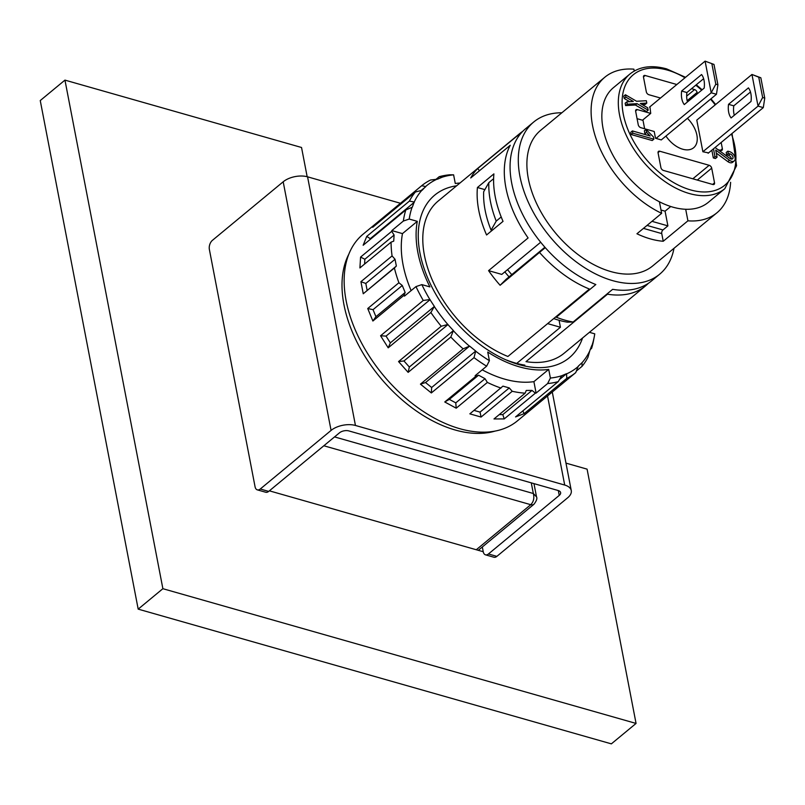 <?xml version="1.0" encoding="UTF-8"?>
<svg xmlns="http://www.w3.org/2000/svg" width="805" height="805" viewBox="0 0 805 805"><rect width="100%" height="100%" fill="white"/><g stroke="black" fill="none" stroke-linecap="round" stroke-linejoin="round"><path stroke-width="1.21" d="M485.506 554.836L493.918 557.231A6.762 3.985 -74.1 0 0 496.856 556.376L567.656 497.792A17.589 9.247 169.1 0 0 571.268 490.577A17.589 9.247 169.1 0 0 564.697 485.043L355.448 425.463A17.589 9.247 169.1 0 0 331.076 430.423L260.267 489.007A6.762 3.985 105.9 0 1 257.328 489.863L265.741 492.258A6.762 3.985 -74.1 0 0 268.679 491.402L339.489 432.818A6.762 3.562 -10.9 0 1 348.857 430.917L558.106 490.497A6.762 3.562 -10.9 0 1 560.632 492.62A6.762 3.562 -10.9 0 1 559.244 495.397L488.444 553.971A6.762 3.985 105.9 0 1 485.506 554.836A6.762 3.985 105.9 0 1 483.242 551.727L269.363 490.829M307.168 176.718L301.533 147.486L64.953 80.118L40.25 100.555L138.188 609.133L611.357 743.86L636.061 723.433L587.087 469.144L565.975 463.127M64.953 80.118L162.882 588.697L138.188 609.133M162.882 588.697L636.061 723.433M478.281 550.318L533.977 504.242C536.563 500.841 537.418 498.386 536.522 496.876L533.333 493.515L531.28 482.859M476.278 549.745L530.757 504.685C533.604 501.777 534.47 498.054 533.333 493.515L334.548 436.914M545.257 247.648L500.116 285.272A98.773 60.596 -129.6 0 1 488.575 270.641L501.787 274.404L540.678 242.235M488.575 270.641L528.1 237.948A98.773 60.596 50.4 0 1 510.249 145.272L470.734 177.965A98.773 60.596 -129.6 0 1 477.657 168.597L517.172 135.904L518.973 135.773M522.717 131.346A98.773 60.596 50.4 0 0 519.718 133.59A98.773 60.596 50.4 0 0 517.172 135.904M645.65 285.805L564.134 353.234A98.773 60.596 50.4 0 1 525.997 361.636L607.503 294.197A98.773 60.596 50.4 0 0 645.65 285.805A98.773 60.596 50.4 0 0 648.196 283.491L648.216 283.4M519.718 133.59L438.212 201.019A98.773 60.596 50.4 0 0 432.738 281.076A98.773 60.596 50.4 0 0 507.905 356.484L589.421 289.045A98.773 60.596 50.4 0 1 539.642 252.579M477.425 187.505A98.773 60.596 -129.6 0 0 486.572 234.98L503.034 221.355A98.773 60.596 -129.6 0 1 493.898 173.88L477.425 187.505L484.872 189.628M500.116 285.272L506.013 279.395L544.894 247.236M479.518 170.7L477.657 168.597M547.621 323.62L560.421 327.263L516.73 363.417M559.073 320.279L560.421 327.263M721.169 142.475L722.377 148.764A2.707 1.66 -129.6 0 1 721.994 150.253A2.707 1.66 -129.6 0 1 720.706 150.424L718.09 149.68M708.561 152.9L702.876 151.753L696.788 120.106L751.951 74.473L760.836 77.773L764.75 98.109L763.301 107.618L758.038 106.119L702.876 151.753M649.937 106.773L650.722 113.404L637.319 109.591A2.707 1.66 -129.6 0 0 636.02 109.762A2.707 1.66 -129.6 0 0 635.648 111.251L638.254 124.805A2.707 1.66 -129.6 0 0 640.8 127.673L654.203 131.487L655.512 138.269L661.287 139.919L716.45 94.276L711.197 92.786L656.035 138.42M659.738 151.219L709.165 165.297A2.707 1.66 -129.6 0 1 711.701 168.154L714.528 182.846A2.707 1.66 -129.6 0 1 714.156 184.335A2.707 1.66 -129.6 0 1 712.868 184.506L663.441 170.439A2.707 1.66 -129.6 0 1 660.905 167.581L658.077 152.89A2.707 1.66 -129.6 0 1 658.45 151.4A2.707 1.66 -129.6 0 1 659.738 151.219L658.037 152.628M665.946 136.065A23.003 14.108 50.4 0 0 693.679 147.728A23.003 14.108 50.4 0 0 687.41 118.305M686.665 96.117L694.584 89.576L691.525 88.701M676.834 84.525L645.157 75.499A2.707 1.66 -129.6 0 0 643.869 75.68A2.707 1.66 -129.6 0 0 643.497 77.159L646.324 91.851A2.707 1.66 -129.6 0 0 648.86 94.718L660.503 98.029M694.584 89.576A2.707 1.66 -129.6 0 1 697.12 92.434L697.371 93.742M699.958 107.92A2.707 1.66 -129.6 0 1 699.575 108.615A2.707 1.66 -129.6 0 1 698.821 108.866M715.061 147.516L730.004 158.474A3.049 1.872 50.4 0 0 732.55 158.827A3.049 1.872 50.4 0 0 732.651 156.21A3.049 1.872 50.4 0 0 730.125 153.946L728.284 153.423L727.841 151.159L729.682 151.682A5.746 3.532 -129.6 0 1 734.452 155.959A5.746 3.532 -129.6 0 1 734.271 160.919A5.746 3.532 -129.6 0 1 729.471 160.235L715.715 150.082L717.074 157.176L715.434 158.535L713.331 157.931L711.831 150.193M731.383 159.088A3.049 1.872 50.4 0 0 728.475 155.305L726.633 154.781L726.201 152.517L727.841 151.159M734.271 160.919L732.631 162.278A5.746 3.532 -129.6 0 1 727.821 161.594L716.289 153.091M652.221 140.533L631.19 134.546L630.758 132.282L632.398 130.923L650.158 135.985L646.596 132.372L644.946 133.741L644.382 130.792L646.023 129.424L653.429 136.91L653.861 139.174L652.221 140.533M645.992 134.797L644.946 133.741M646.797 103.08L646.345 100.716L636.574 101.279L625.435 94.759L625.888 97.133L633.304 101.47L626.803 101.843L625.153 103.211L625.606 105.576L635.376 105.012L646.516 111.533L648.166 110.164L647.703 107.8L640.297 103.463L646.797 103.08L645.157 104.449L642.269 104.61M625.435 94.759L623.784 96.117L624.247 98.492L629.691 101.682M509.062 276.88A80.56 49.417 -129.6 0 1 504.826 271.889M511.779 274.636A85.25 52.295 -129.6 0 1 507.553 269.635M553.739 318.569A94.084 57.719 50.4 0 0 567.434 322.171L573.13 322.02A98.773 60.596 50.4 0 1 556.305 317.23L595.821 284.537A98.773 60.596 -129.6 0 1 520.171 209.23A98.773 60.596 -129.6 0 1 525.484 128.82L533.715 122.008A98.773 60.596 -129.6 0 1 561.87 112.77M488.816 182.665L483.684 191.731A92.686 56.863 50.4 0 0 491.09 230.16L496.222 221.093A98.099 60.184 -129.6 0 1 488.816 182.665L493.616 178.7M501.213 216.958L496.222 221.093M730.608 182.292A87.956 53.955 -129.6 0 1 716.963 212.762L652.744 265.881A87.956 53.955 -129.6 0 1 555.108 232.514A87.956 53.955 -129.6 0 1 540.618 130.35L604.837 77.22A87.956 53.955 -129.6 0 1 633.877 69.16L634.239 71.051M716.963 212.762A87.956 53.955 -129.6 0 1 687.923 220.822L663.229 241.258A87.956 53.955 -129.6 0 1 636.936 233.772L661.64 213.335A87.956 53.955 -129.6 0 1 598.719 145.645A87.956 53.955 -129.6 0 1 604.837 77.22M732.017 133.499L736.565 165.729L724.802 188.712A74.422 45.654 -129.6 0 1 642.189 160.467A74.422 45.654 -129.6 0 1 629.923 74.03L613.46 87.644A74.422 45.654 -129.6 0 0 607.815 144.387A74.422 45.654 -129.6 0 0 659.416 201.783L661.64 213.335M724.802 188.712L708.34 202.327A74.422 45.654 -129.6 0 1 685.699 209.27L687.923 220.822M659.416 201.783A74.422 45.654 50.4 0 0 685.699 209.27M673.996 248.302A98.773 60.596 -129.6 0 1 659.637 274.223A98.773 60.596 -129.6 0 1 549.986 236.74A98.773 60.596 -129.6 0 1 533.715 122.008M659.637 274.223L651.406 281.036A98.773 60.596 -129.6 0 1 612.645 289.327L573.13 322.02M650.722 113.404L642.491 120.217L637.077 118.677M663.229 241.258L661.75 233.591A2.707 1.59 105.9 0 1 662.958 229.958L667.898 225.873L665.071 211.182L670.736 206.503M660.996 210.025L665.071 211.182M651.97 221.335L667.898 225.873M717.074 157.176L714.971 156.573L713.331 157.931M714.971 156.573L713.482 148.824M728.284 153.423L726.633 154.781M653.861 139.174L632.831 133.187L631.19 134.546M632.831 133.187L632.398 130.923M646.596 132.372L646.023 129.424M626.803 101.843L627.256 104.217L637.027 103.644L648.166 110.164M637.027 103.644L635.376 105.012M625.888 97.133L624.247 98.492M627.256 104.217L625.606 105.576M760.836 77.773L758.733 77.169L762.647 97.516L764.75 98.109M758.733 77.169L751.951 74.473L758.038 106.119L762.647 97.516M751.025 101.44L731.091 117.933A18.263 10.767 105.9 0 1 728.525 104.338L748.419 87.876A18.263 10.767 105.9 0 1 751.025 101.44M734.311 115.276A18.263 10.767 105.9 0 1 733.778 105.827L750.471 92.022M708.138 153.252L763.301 107.618M728.525 104.338L733.778 105.827M715.806 84.173L717.909 84.777L713.985 64.43L705.1 61.14L711.197 92.786L715.806 84.173L711.882 63.826M717.909 84.777L716.45 94.276M703.63 78.689L686.886 92.535A18.263 10.767 -74.1 0 0 687.47 101.923M713.985 64.43L705.1 61.14L649.514 107.125M701.568 74.543L681.634 91.035A18.263 10.767 -74.1 0 0 684.29 104.559L704.184 88.107A18.263 10.767 -74.1 0 0 701.568 74.543M644.634 128.76L642.913 119.865M686.886 92.535L681.634 91.035M400.457 203.273L307.57 176.828A17.589 9.247 169.1 0 0 283.189 181.789L212.389 240.363A6.762 3.985 105.9 0 0 209.36 249.419L255.064 486.763A6.762 3.985 105.9 0 0 257.328 489.863M483.242 551.727L482.326 546.977M459.967 183.027A108.252 66.413 50.4 0 0 455.278 183.5L453.607 174.836A117.973 72.38 50.4 0 0 442.277 177.16L437.457 179.193L430.615 179.988A121.102 74.291 50.4 0 0 421.679 185.724L363.055 234.225A121.102 74.291 50.4 0 0 382.999 374.889A121.102 74.291 50.4 0 0 517.444 420.844L533.363 407.672M590.095 349.622L591.584 348.394A121.102 74.291 50.4 0 0 593.376 341.33L594.221 337.003A117.973 72.38 50.4 0 0 594.764 333.844L589.421 332.314M576.42 370.984L582.025 366.345A121.102 74.291 50.4 0 0 587.982 357.249L589.763 350.879A117.973 72.38 50.4 0 1 582.035 362.683L578.302 366.154L575.726 372.624L533.202 407.803M482.215 369.837A108.252 66.413 50.4 0 0 533.896 381.651L536.1 393.082L547.621 383.552A121.102 74.291 50.4 0 0 558.227 381.62L515.552 416.93L524.115 413.669L566.79 378.36A121.102 74.291 50.4 0 0 575.726 372.624M536.1 393.082A121.102 74.291 -129.6 0 1 535.395 393.142L504.242 418.912L502.793 414.595L532.025 390.415L526.269 390.435L525.152 393.182L493.988 418.952L504.242 418.912M525.152 393.182A121.102 74.291 -129.6 0 1 512.232 391.28L481.078 417.05L480.042 412.11L509.263 387.93L502.954 386.138L469.848 413.851L481.078 417.05M501.002 388.08A121.102 74.291 -129.6 0 1 487.367 382.425L456.214 408.195L455.781 402.862L485.002 378.682L478.573 375.19L475.916 376.207L444.763 401.977L456.214 408.195M475.916 376.207A121.102 74.291 -129.6 0 1 475.111 375.714L486.633 366.184A121.102 74.291 50.4 0 1 474.014 357.641L431.339 392.951L431.661 387.487L475.715 351.05L469.597 346.1L463.127 348.837L420.441 384.146L431.339 392.951M404.05 295.244L405.156 292.507L402.269 285.483L398.898 282.756L367.734 308.536L372.886 321.024L404.05 295.244A121.102 74.291 -129.6 0 0 404.452 296.129L415.984 286.6A121.102 74.291 50.4 0 0 423.259 300.466L380.574 335.776L388.201 347.83L430.886 312.521A121.102 74.291 50.4 0 0 441.231 326.256L398.555 361.566L408.135 372.363L450.82 337.053A121.102 74.291 50.4 0 0 463.127 348.837M398.898 282.756A121.102 74.291 -129.6 0 1 394.4 267.995L363.246 293.765L396.352 266.053L395.044 259.27L392.075 255.92L360.922 281.7L363.246 293.765M392.075 255.92A121.102 74.291 -129.6 0 1 391.069 242.154L359.916 267.924L360.58 257.097L391.733 231.317A121.102 74.291 -129.6 0 1 391.834 230.582L403.355 221.043A121.102 74.291 50.4 0 1 405.821 209.944L363.146 245.263L366.748 236.398L409.423 201.089A121.102 74.291 50.4 0 1 415.38 191.993L372.695 227.312L378.813 221.184M453.607 174.836L449.784 174.796A121.102 74.291 50.4 0 0 439.178 176.718L436.149 179.223M456.606 185.804A105.546 64.752 50.4 0 0 420.874 257.298A105.546 64.752 50.4 0 0 505.6 359.714A105.546 64.752 50.4 0 0 582.538 338.02M591.584 348.394L591.695 345.677L589.763 350.879M591.886 345.677A117.973 72.38 50.4 0 0 594.221 337.003M437.246 179.082A117.973 72.38 50.4 0 0 425.654 186.529L421.679 185.724M415.38 191.993L422.152 190.262L425.654 186.529M421.951 190.211A117.973 72.38 50.4 0 0 414.223 202.015L409.423 201.089M405.821 209.944L412.291 207.217L414.223 202.015M412.11 207.217A117.973 72.38 50.4 0 0 409.222 219.051L417.292 221.345A108.252 66.413 50.4 0 0 429.91 286.902L421.85 284.608A117.973 72.38 50.4 0 0 429.89 299.551L423.259 300.466M430.886 312.521L434.378 306.433L429.89 299.551M434.368 306.625A117.973 72.38 50.4 0 0 447.811 324.465L441.231 326.256M450.82 337.053L453.396 330.583L447.811 324.465M453.436 330.805A117.973 72.38 50.4 0 0 469.416 346.1M474.014 357.641L475.715 351.05M475.805 351.272A117.973 72.38 50.4 0 0 489.4 360.69L487.729 352.026A108.252 66.413 50.4 0 0 548.718 369.394L550.389 378.058A117.973 72.38 50.4 0 0 561.719 375.734L558.227 381.62M566.79 378.36L566.539 373.701L561.719 375.734M566.74 373.812A117.973 72.38 50.4 0 0 578.342 366.366M582.025 366.345L582.035 362.683M547.621 383.552L550.389 378.058M535.395 393.142L532.025 390.415M487.367 382.425L485.002 378.682M512.232 391.28L509.263 387.93M489.4 360.69L486.633 366.184M415.984 286.6L421.85 284.608M391.834 230.582L402.47 233.611A108.252 66.413 50.4 0 0 411.124 290.615M391.069 242.154L393.726 241.138L394.098 235.06L391.733 231.317M394.4 267.995L396.352 266.053M409.222 219.051L403.355 221.043M442.277 177.16L439.178 176.718M506.707 360.097A100.806 61.844 50.4 0 0 524.83 365.128M348.827 254.189A118.617 72.772 50.4 0 0 380.061 377.324A118.617 72.772 50.4 0 0 495.156 431.067M533.896 381.651L548.718 369.394M402.47 233.611L417.292 221.345M425.694 186.74L421.277 190.393M379.648 221.556L378.994 221.033M414.313 202.236L370.27 238.683L369.847 239.709M370.27 238.683L366.748 236.398M394.098 235.06L364.866 259.24L364.574 264.07M364.866 259.24L360.58 257.097M395.044 259.27L365.812 283.451L367.12 290.233M365.812 283.451L360.922 281.7M405.156 292.507L375.935 316.687L372.886 321.024M402.269 285.483L373.037 309.663L375.935 316.687M373.037 309.663L367.734 308.536M434.378 306.433L390.334 342.88L388.201 347.83M430.101 299.661L386.048 336.108L390.334 342.88M386.048 336.108L380.574 335.776M453.396 330.583L409.343 367.03L408.135 372.363M448.003 324.526L403.959 360.962L409.343 367.03M403.959 360.962L398.555 361.566M469.597 346.1L425.543 382.546L431.661 387.487M425.543 382.546L420.441 384.146M478.573 375.19L449.341 399.371L455.781 402.862M449.341 399.371L444.763 401.977M474.024 410.399L480.042 412.11M499.251 414.605L502.793 414.595M566.539 373.701L559.445 379.578M524.115 413.669L522.837 410.902M323.841 445.769L530.757 504.685A6.762 4.146 -129.6 0 0 533.977 504.242M731.453 133.962A71.715 43.993 -129.6 0 1 697.673 191.459A71.715 43.993 -129.6 0 1 624.147 118.063A71.715 43.993 -129.6 0 1 667.476 70.105A71.715 43.993 -129.6 0 1 684.985 77.773M695.782 85.179A71.715 43.993 -129.6 0 1 701.678 90.18M710.533 99.176A71.715 43.993 -129.6 0 1 715.222 104.851M687.148 100.675L697.12 92.434M643.457 76.908L645.157 75.499M697.291 180.079L711.701 168.154M712.606 184.436L714.528 182.846M692.833 178.801L709.165 165.297M720.455 150.354L722.377 148.764M635.608 110.999L637.319 109.591M643.457 228.379L661.75 233.591M647.029 225.43L662.958 229.958M730.125 153.946L728.475 155.305M729.471 160.235L727.821 161.594M331.076 430.423L283.189 181.789M559.244 495.397L558.318 490.557M564.697 485.043L547.531 395.949M355.448 425.463L307.57 176.828M488.444 553.971L496.856 556.376M260.267 489.007L268.679 491.402M536.522 496.876L533.977 483.624M715.665 104.489L710.976 98.814M702.141 89.798L696.265 84.777M685.558 77.31L666.57 68.868C651.627 64.782 639.412 66.503 629.923 74.03M571.268 490.577L552.28 392.015"/></g></svg>
